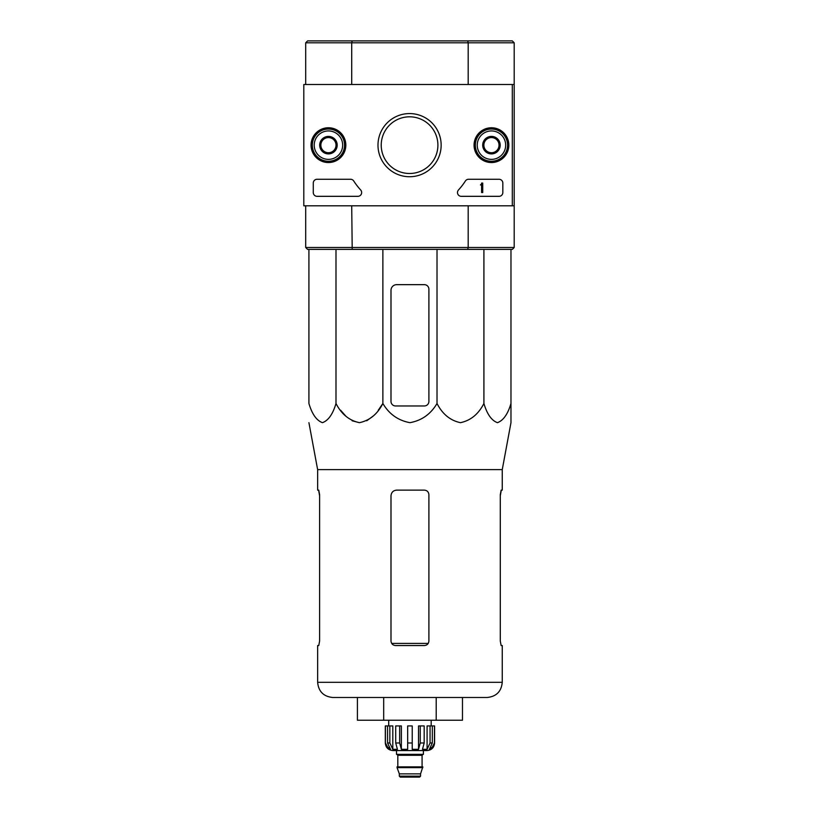 <?xml version="1.0" encoding="UTF-8"?>
<svg xmlns="http://www.w3.org/2000/svg" width="818" height="818" viewBox="0 0 818 818"><rect width="100%" height="100%" fill="white"/><g stroke="black" fill="none" stroke-linecap="round" stroke-linejoin="round"><path stroke-width="1.23" d="M308.918 249.398L308.918 403.489C312.067 414.143 316.576 420.544 322.456 422.671C328.345 420.534 332.854 414.133 335.993 403.489C341.443 414.143 349.255 420.544 359.439 422.671C369.624 420.534 377.446 414.133 382.875 403.489C389.133 414.102 398.151 420.503 409.941 422.671C421.699 420.544 430.728 414.143 437.016 403.489C442.466 414.143 450.289 420.544 460.462 422.671C470.657 420.534 478.469 414.133 483.908 403.489C487.058 414.143 491.567 420.544 497.446 422.671C503.326 420.534 507.835 414.133 510.974 403.489L510.974 422.671L502.252 469.624L317.64 469.624L317.64 490.125L318.764 490.125L319.603 494.675L319.603 641.005L318.764 645.555L319.603 641.005M382.875 249.398L382.875 403.489L378.264 410.217M372.977 416.198L366.74 420.779M359.429 422.671L352.129 420.779M345.891 416.198L340.605 410.217M510.974 405.963L510.974 249.398M502.252 469.624L502.252 490.125L501.127 490.125L500.289 494.675L500.289 641.005L501.127 645.555L502.252 645.555L502.252 682.324L317.64 682.324C318.539 691.537 323.591 696.588 332.803 697.488L487.088 697.488C496.301 696.588 501.362 691.537 502.252 682.324M318.601 490.125L319.603 495.81M500.289 495.81L501.301 490.125M317.64 682.324L317.64 645.555L318.764 645.555M395.544 645.555L424.358 645.555C427.098 645.3 428.622 643.786 428.898 641.005L428.898 494.675C428.622 491.904 427.108 490.381 424.358 490.125L396.679 490.125C393.243 490.442 391.352 492.344 390.994 495.81L390.994 641.005C391.28 643.776 392.793 645.3 395.544 645.555M436.209 697.488L462.477 697.488L462.477 720.239L436.209 720.239L436.209 697.488M357.415 697.488L357.415 720.239L383.683 720.239L383.683 697.488M383.683 720.239L436.209 720.239M428.898 401.413L428.898 289.204A4.55 4.55 0 0 0 424.358 284.654L396.679 284.654A5.685 5.685 0 0 0 390.994 290.339L390.994 401.413A4.55 4.55 0 0 0 395.544 405.963L424.358 405.963A4.55 4.55 0 0 0 428.898 401.413M437.016 403.489L437.016 249.398M335.993 403.489L335.993 249.398M483.908 403.489L483.908 249.398M467.691 40.9L512.303 40.9L514.195 42.792L468.182 42.792L467.691 40.9L307.588 40.9L305.697 42.792L305.697 84.499M352.21 40.9L351.709 42.792L305.697 42.792M468.182 84.499L468.182 42.792L351.709 42.792L351.709 84.499M514.195 247.506L512.303 249.398L467.691 249.398L468.182 247.506L514.195 247.506L514.195 205.809L303.805 205.809L303.805 84.499L514.195 84.499L514.195 205.809M351.709 205.809L352.21 249.398L307.588 249.398L305.697 247.506L468.182 247.506L468.182 205.809M514.195 42.792L514.195 84.499M305.697 247.506L305.697 205.809M467.691 249.398L352.21 249.398M512.303 84.499L512.303 205.809M311.055 145.154A17.393 17.393 0 0 1 337.139 130.093A17.393 17.393 0 0 1 337.139 160.216A17.393 17.393 0 0 1 311.055 145.154M474.062 145.154A17.393 17.393 0 0 1 500.146 130.093A17.393 17.393 0 0 1 500.146 160.216A17.393 17.393 0 0 1 474.062 145.154M377.988 145.154A31.585 31.585 0 0 1 425.36 117.802A31.585 31.585 0 0 1 425.36 172.506A31.585 31.585 0 0 1 377.988 145.154M499.031 179.265A3.793 3.793 0 0 1 502.825 183.058L502.825 192.537A3.793 3.793 0 0 1 499.031 196.33L461.27 196.33A3.793 3.793 0 0 1 458.479 189.981A66.34 66.34 0 0 0 465.381 181.013A3.793 3.793 0 0 1 468.571 179.265L499.031 179.265M350.564 179.265A3.793 3.793 0 0 1 353.754 181.013A66.34 66.34 0 0 0 360.666 189.981A3.793 3.793 0 0 1 357.865 196.33L317.067 196.33A3.793 3.793 0 0 1 313.284 192.537L313.284 183.058A3.793 3.793 0 0 1 317.067 179.265L350.564 179.265M311.382 145.154A17.055 17.055 0 0 1 336.975 130.379A17.055 17.055 0 0 1 336.975 159.929A17.055 17.055 0 0 1 311.382 145.154M474.389 145.154A17.055 17.055 0 0 1 499.982 130.379A17.055 17.055 0 0 1 499.982 159.929A17.055 17.055 0 0 1 474.389 145.154M381.229 145.154A28.333 28.333 0 0 1 423.734 120.614A28.333 28.333 0 0 1 423.734 169.694A28.333 28.333 0 0 1 381.229 145.154M481.597 183.058L482.732 183.058L482.732 192.537L481.597 192.537L481.597 184.919L480.463 184.96L481.025 184.387A0.573 0.573 0 0 0 481.597 183.815L481.597 183.058M483.867 140.778L491.454 136.391L499.031 140.778L499.031 149.53L491.454 153.907L483.867 149.53L483.867 140.778A8.753 8.753 0 0 1 499.031 140.778A8.753 8.753 0 0 1 491.454 153.907A8.753 8.753 0 0 1 483.867 140.778L483.867 149.53L491.454 153.907L499.031 149.53L499.031 140.778L495.248 138.59A7.587 7.587 0 0 1 495.248 151.719A7.587 7.587 0 0 1 483.867 145.154A7.587 7.587 0 0 1 487.661 138.59L483.867 140.778M491.454 159.367A14.213 14.213 0 0 1 479.144 138.048A14.213 14.213 0 0 1 503.765 138.048A14.213 14.213 0 0 1 491.454 159.367M491.454 161.258A16.115 16.115 0 0 1 477.497 137.097A16.115 16.115 0 0 1 505.401 137.097A16.115 16.115 0 0 1 491.454 161.258M487.661 138.59A7.587 7.587 0 0 1 495.248 138.59L491.454 136.391L487.661 138.59M320.861 140.778L328.447 136.391L336.024 140.778L336.024 149.53L328.447 153.907L320.861 149.53L320.861 140.778A8.753 8.753 0 0 1 336.024 140.778A8.753 8.753 0 0 1 328.447 153.907A8.753 8.753 0 0 1 320.861 140.778L320.861 149.53L328.447 153.907L336.024 149.53L336.024 140.778L332.231 138.59A7.587 7.587 0 0 1 332.231 151.719A7.587 7.587 0 0 1 320.861 145.154A7.587 7.587 0 0 1 324.654 138.59L320.861 140.778M328.447 159.367A14.213 14.213 0 0 1 316.126 138.048A14.213 14.213 0 0 1 340.758 138.048A14.213 14.213 0 0 1 328.447 159.367M328.447 161.258A16.115 16.115 0 0 1 314.49 137.097A16.115 16.115 0 0 1 342.394 137.097A16.115 16.115 0 0 1 328.447 161.258M324.654 138.59A7.587 7.587 0 0 1 332.231 138.59L328.447 136.391L324.654 138.59M430.064 725.924L430.064 742.979L427.088 749.319L427.088 725.924L434.593 725.924L434.593 742.979C434.143 747.591 431.618 750.116 427.006 750.566L392.885 750.566C388.284 750.116 385.759 747.591 385.309 742.979L388.836 749.319L390.534 749.319L387.558 742.979L387.558 725.924L389.838 725.924L389.838 742.979L387.558 742.979M420.564 776.149L399.337 776.149L400.278 777.1L419.614 777.1L420.564 776.149L420.564 773.869L422.834 766.865L397.057 766.865L397.057 767.621L422.834 767.621M399.337 776.149L399.337 773.869L420.564 773.869M397.436 766.865L422.456 766.865M422.078 766.486L422.078 755.3L423.029 754.349M396.495 750.566L396.495 754.349L423.407 754.349L423.407 750.566M412.221 742.979L407.671 742.979L407.671 725.924L412.221 725.924L412.221 749.319L418.53 749.319L420.248 742.979L418.53 749.319L418.53 725.924L424.184 725.924L424.184 742.979L420.248 742.979L420.248 725.924M434.481 725.924L434.481 742.979L431.055 749.319L431.055 747.458M432.333 725.924L432.333 742.979L429.368 749.319L431.055 749.319M424.184 742.979L422.466 749.319L427.088 749.319M407.671 742.979L407.671 749.319L401.362 749.319L399.654 742.979L395.707 742.979L397.425 749.319L392.804 749.319L389.838 742.979M388.836 747.458L388.836 749.319L385.411 742.979L385.411 725.924L385.411 742.979M395.707 742.979L395.707 725.924L399.654 725.924L399.654 742.979M385.309 742.979L385.309 725.924L387.558 725.924M401.362 749.319L401.362 725.924L399.654 725.924M392.804 749.319L392.804 725.924L389.838 725.924M431.178 725.924L431.178 720.239M428.203 643.418L391.699 643.418M397.814 766.486L397.814 755.3L422.078 755.3M432.333 742.979L430.064 742.979M317.64 469.624L308.918 422.671M399.337 773.869L397.057 767.621M397.814 755.3L396.873 754.349M388.714 725.924L388.714 720.239"/></g></svg>
